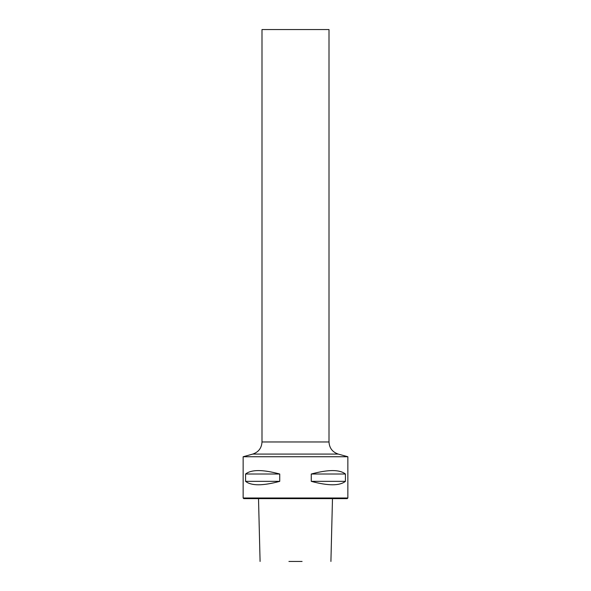 <?xml version="1.0" encoding="UTF-8"?>
<svg xmlns="http://www.w3.org/2000/svg" width="591" height="591" viewBox="0 0 591 591"><rect width="100%" height="100%" fill="white"/><g stroke="black" fill="none" stroke-linecap="round" stroke-linejoin="round"><path stroke-width="0.89" d="M302.075 561.45L288.925 561.45M347.855 497.999L347.227 498.627L243.773 498.627L243.145 497.999L243.145 456.747L347.855 456.747L347.855 497.999L243.145 497.999M311.265 481.347L311.265 474.019C328.264 469.439 339.648 469.439 345.425 474.019L345.425 481.347C339.648 485.935 328.264 485.935 311.265 481.347L345.425 481.347M245.575 481.347L245.575 474.019C251.352 469.439 262.736 469.439 279.735 474.019L279.735 481.347C262.736 485.935 251.352 485.935 245.575 481.347L279.735 481.347M329.002 441.965L261.998 441.965L261.998 29.55L329.002 29.55L329.002 441.965C329.372 448.059 332.438 452.093 338.215 454.073L347.855 456.747M311.265 474.019L345.425 474.019M245.575 474.019L279.735 474.019M243.145 456.747L252.785 454.073L338.215 454.073M330.916 561.45L332.482 498.627M260.084 561.45L258.518 498.627M252.785 454.073C258.562 452.093 261.628 448.059 261.998 441.965"/></g></svg>
